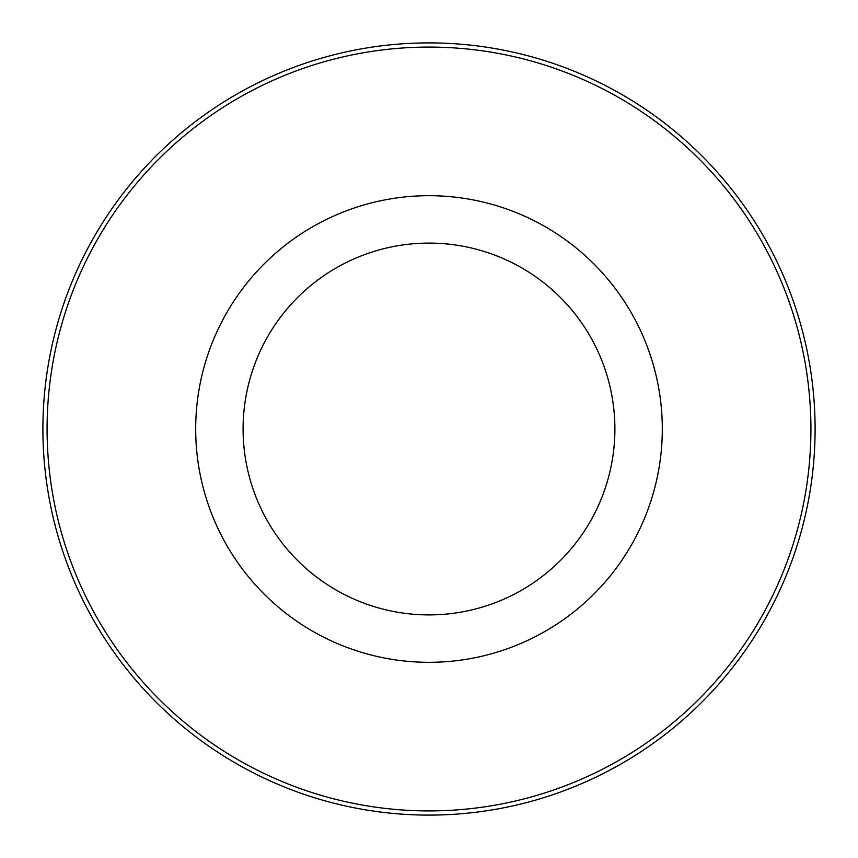 <?xml version="1.0" encoding="UTF-8"?>
<svg xmlns="http://www.w3.org/2000/svg" width="858" height="858" viewBox="0 0 858 858"><rect width="100%" height="100%" fill="white"/><g stroke="black" fill="none" stroke-linecap="round" stroke-linejoin="round"><path stroke-width="1.29" d="M614.896 429A185.896 185.896 0 0 0 336.046 268.007A185.896 185.896 0 0 0 336.046 589.993A185.896 185.896 0 0 0 614.896 429M815.1 429A386.1 386.1 0 0 0 235.95 94.627A386.1 386.1 0 0 0 235.95 763.373A386.1 386.1 0 0 0 815.1 429M810.917 429A381.917 381.917 0 0 0 238.041 98.252A381.917 381.917 0 0 0 238.041 759.748A381.917 381.917 0 0 0 810.917 429M662.301 429A233.301 233.301 0 0 0 312.344 226.952A233.301 233.301 0 0 0 312.344 631.048A233.301 233.301 0 0 0 662.301 429"/></g></svg>
